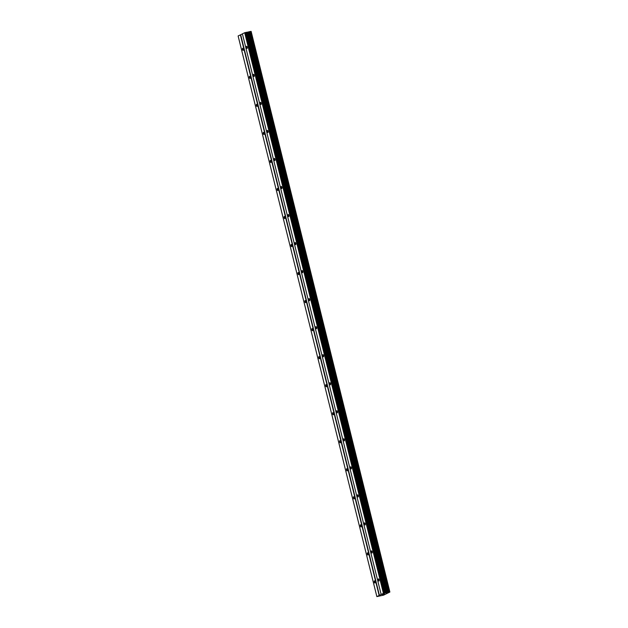 <?xml version="1.0" encoding="UTF-8"?>
<svg xmlns="http://www.w3.org/2000/svg" width="628" height="628" viewBox="0 0 628 628"><rect width="100%" height="100%" fill="white"/><g stroke="black" fill="none" stroke-linecap="round" stroke-linejoin="round"><path stroke-width="0.94" d="M243.256 49.157A1.083 0.408 78.2 0 1 243.107 50.405A1.083 0.408 78.2 0 1 242.51 49.526A1.083 0.408 78.2 0 1 242.659 48.278A1.083 0.408 78.2 0 1 243.256 49.157M250.195 77.189A1.083 0.408 78.2 0 1 250.038 78.437A1.083 0.408 78.2 0 1 249.442 77.558A1.083 0.408 78.2 0 1 249.591 76.31A1.083 0.408 78.2 0 1 250.195 77.189M257.127 105.221A1.083 0.408 78.2 0 1 256.978 106.47A1.083 0.408 78.2 0 1 256.381 105.59A1.083 0.408 78.2 0 1 256.53 104.342A1.083 0.408 78.2 0 1 257.127 105.221M264.066 133.254A1.083 0.408 78.2 0 1 263.917 134.502A1.083 0.408 78.2 0 1 263.32 133.623A1.083 0.408 78.2 0 1 263.47 132.375A1.083 0.408 78.2 0 1 264.066 133.254M271.006 161.286A1.083 0.408 78.2 0 1 270.849 162.534A1.083 0.408 78.2 0 1 270.252 161.655A1.083 0.408 78.2 0 1 270.409 160.407A1.083 0.408 78.2 0 1 271.006 161.286M277.937 189.318A1.083 0.408 78.2 0 1 277.788 190.567A1.083 0.408 78.2 0 1 277.191 189.687A1.083 0.408 78.2 0 1 277.341 188.439A1.083 0.408 78.2 0 1 277.937 189.318M284.877 217.351A1.083 0.408 78.2 0 1 284.727 218.599A1.083 0.408 78.2 0 1 284.131 217.72A1.083 0.408 78.2 0 1 284.28 216.472A1.083 0.408 78.2 0 1 284.877 217.351M291.816 245.375A1.083 0.408 78.2 0 1 291.667 246.631A1.083 0.408 78.2 0 1 291.07 245.752A1.083 0.408 78.2 0 1 291.219 244.496A1.083 0.408 78.2 0 1 291.816 245.375M298.747 273.408A1.083 0.408 78.2 0 1 298.598 274.656A1.083 0.408 78.2 0 1 298.002 273.777A1.083 0.408 78.2 0 1 298.151 272.528A1.083 0.408 78.2 0 1 298.747 273.408M305.687 301.44A1.083 0.408 78.2 0 1 305.538 302.688A1.083 0.408 78.2 0 1 304.941 301.809A1.083 0.408 78.2 0 1 305.09 300.561A1.083 0.408 78.2 0 1 305.687 301.44M312.626 329.472A1.083 0.408 78.2 0 1 312.477 330.721A1.083 0.408 78.2 0 1 311.881 329.841A1.083 0.408 78.2 0 1 312.03 328.593A1.083 0.408 78.2 0 1 312.626 329.472M319.566 357.505A1.083 0.408 78.2 0 1 319.409 358.753A1.083 0.408 78.2 0 1 318.812 357.874A1.083 0.408 78.2 0 1 318.969 356.626A1.083 0.408 78.2 0 1 319.566 357.505M326.497 385.537A1.083 0.408 78.2 0 1 326.348 386.785A1.083 0.408 78.2 0 1 325.751 385.906A1.083 0.408 78.2 0 1 325.901 384.658A1.083 0.408 78.2 0 1 326.497 385.537M333.437 413.569A1.083 0.408 78.2 0 1 333.287 414.818A1.083 0.408 78.2 0 1 332.691 413.938A1.083 0.408 78.2 0 1 332.84 412.69A1.083 0.408 78.2 0 1 333.437 413.569M340.376 441.602A1.083 0.408 78.2 0 1 340.227 442.85A1.083 0.408 78.2 0 1 339.63 441.971A1.083 0.408 78.2 0 1 339.779 440.723A1.083 0.408 78.2 0 1 340.376 441.602M347.308 469.634A1.083 0.408 78.2 0 1 347.158 470.882A1.083 0.408 78.2 0 1 346.562 470.003A1.083 0.408 78.2 0 1 346.711 468.755A1.083 0.408 78.2 0 1 347.308 469.634M354.247 497.666A1.083 0.408 78.2 0 1 354.098 498.915A1.083 0.408 78.2 0 1 353.501 498.035A1.083 0.408 78.2 0 1 353.65 496.787A1.083 0.408 78.2 0 1 354.247 497.666M361.186 525.699A1.083 0.408 78.2 0 1 361.037 526.947A1.083 0.408 78.2 0 1 360.441 526.068A1.083 0.408 78.2 0 1 360.59 524.82A1.083 0.408 78.2 0 1 361.186 525.699M368.126 553.723A1.083 0.408 78.2 0 1 367.969 554.979A1.083 0.408 78.2 0 1 367.372 554.1A1.083 0.408 78.2 0 1 367.529 552.844A1.083 0.408 78.2 0 1 368.126 553.723M375.057 581.756A1.083 0.408 78.2 0 1 374.908 583.004A1.083 0.408 78.2 0 1 374.312 582.125A1.083 0.408 78.2 0 1 374.461 580.876A1.083 0.408 78.2 0 1 375.057 581.756M247.244 47.186A1.083 0.408 78.2 0 1 247.087 48.435A1.083 0.408 78.2 0 1 246.49 47.555A1.083 0.408 78.2 0 1 246.647 46.307A1.083 0.408 78.2 0 1 247.244 47.186M254.175 75.219A1.083 0.408 78.2 0 1 254.026 76.467A1.083 0.408 78.2 0 1 253.429 75.588A1.083 0.408 78.2 0 1 253.579 74.34A1.083 0.408 78.2 0 1 254.175 75.219M261.115 103.251A1.083 0.408 78.2 0 1 260.965 104.499A1.083 0.408 78.2 0 1 260.369 103.62A1.083 0.408 78.2 0 1 260.518 102.372A1.083 0.408 78.2 0 1 261.115 103.251M268.054 131.283A1.083 0.408 78.2 0 1 267.905 132.532A1.083 0.408 78.2 0 1 267.3 131.652A1.083 0.408 78.2 0 1 267.457 130.404A1.083 0.408 78.2 0 1 268.054 131.283M274.986 159.316A1.083 0.408 78.2 0 1 274.836 160.564A1.083 0.408 78.2 0 1 274.24 159.685A1.083 0.408 78.2 0 1 274.389 158.437A1.083 0.408 78.2 0 1 274.986 159.316M281.925 187.34A1.083 0.408 78.2 0 1 281.776 188.596A1.083 0.408 78.2 0 1 281.179 187.717A1.083 0.408 78.2 0 1 281.328 186.461A1.083 0.408 78.2 0 1 281.925 187.34M288.864 215.373A1.083 0.408 78.2 0 1 288.715 216.621A1.083 0.408 78.2 0 1 288.119 215.742A1.083 0.408 78.2 0 1 288.268 214.493A1.083 0.408 78.2 0 1 288.864 215.373M295.804 243.405A1.083 0.408 78.2 0 1 295.647 244.653A1.083 0.408 78.2 0 1 295.05 243.774A1.083 0.408 78.2 0 1 295.199 242.526A1.083 0.408 78.2 0 1 295.804 243.405M302.735 271.437A1.083 0.408 78.2 0 1 302.586 272.685A1.083 0.408 78.2 0 1 301.99 271.806A1.083 0.408 78.2 0 1 302.139 270.558A1.083 0.408 78.2 0 1 302.735 271.437M309.675 299.47A1.083 0.408 78.2 0 1 309.526 300.718A1.083 0.408 78.2 0 1 308.929 299.839A1.083 0.408 78.2 0 1 309.078 298.59A1.083 0.408 78.2 0 1 309.675 299.47M316.614 327.502A1.083 0.408 78.2 0 1 316.457 328.75A1.083 0.408 78.2 0 1 315.86 327.871A1.083 0.408 78.2 0 1 316.017 326.623A1.083 0.408 78.2 0 1 316.614 327.502M323.546 355.534A1.083 0.408 78.2 0 1 323.396 356.783A1.083 0.408 78.2 0 1 322.8 355.903A1.083 0.408 78.2 0 1 322.949 354.655A1.083 0.408 78.2 0 1 323.546 355.534M330.485 383.567A1.083 0.408 78.2 0 1 330.336 384.815A1.083 0.408 78.2 0 1 329.739 383.936A1.083 0.408 78.2 0 1 329.888 382.688A1.083 0.408 78.2 0 1 330.485 383.567M337.424 411.599A1.083 0.408 78.2 0 1 337.275 412.847A1.083 0.408 78.2 0 1 336.679 411.968A1.083 0.408 78.2 0 1 336.828 410.72A1.083 0.408 78.2 0 1 337.424 411.599M344.364 439.631A1.083 0.408 78.2 0 1 344.207 440.88A1.083 0.408 78.2 0 1 343.61 440A1.083 0.408 78.2 0 1 343.759 438.752A1.083 0.408 78.2 0 1 344.364 439.631M351.295 467.664A1.083 0.408 78.2 0 1 351.146 468.912A1.083 0.408 78.2 0 1 350.55 468.033A1.083 0.408 78.2 0 1 350.699 466.785A1.083 0.408 78.2 0 1 351.295 467.664M358.235 495.688A1.083 0.408 78.2 0 1 358.086 496.944A1.083 0.408 78.2 0 1 357.489 496.065A1.083 0.408 78.2 0 1 357.638 494.809A1.083 0.408 78.2 0 1 358.235 495.688M365.174 523.721A1.083 0.408 78.2 0 1 365.017 524.977A1.083 0.408 78.2 0 1 364.421 524.09A1.083 0.408 78.2 0 1 364.578 522.841A1.083 0.408 78.2 0 1 365.174 523.721M372.106 551.753A1.083 0.408 78.2 0 1 371.957 553.001A1.083 0.408 78.2 0 1 371.36 552.122A1.083 0.408 78.2 0 1 371.509 550.874A1.083 0.408 78.2 0 1 372.106 551.753M379.045 579.785A1.083 0.408 78.2 0 1 378.896 581.033A1.083 0.408 78.2 0 1 378.299 580.154A1.083 0.408 78.2 0 1 378.449 578.906A1.083 0.408 78.2 0 1 379.045 579.785M382.876 594.378L384.446 593.97M383.779 594.3L382.374 594.63M385.977 592.863L389.886 592.031L383.575 595.156L376.863 596.6L383.433 593.35L385.977 592.863L247.228 32.224L244.692 32.711L242.408 33.841L381.149 594.481M389.886 592.031L251.137 31.4L250.454 31.486L389.187 592.094L250.446 31.463L247.228 32.224M242.424 33.896L238.114 35.969L376.863 596.6M379.43 595.383L240.689 34.752M379.147 595.47L240.398 34.838M389.65 592.055L250.91 31.424M389.109 592.102L250.368 31.471M388.206 592.306L249.465 31.667M387.413 592.534L248.672 31.902M386.989 592.651L248.241 32.02M386.212 592.832L247.471 32.193M385.074 592.95L246.325 32.311M384.163 593.138L245.422 32.507M383.433 593.35L244.692 32.711M389.745 592.039L251.004 31.408M388.379 592.251L249.638 31.62M387.186 592.596L248.445 31.957M386.628 592.746L247.887 32.106M385.466 592.887L246.726 32.248"/></g></svg>
